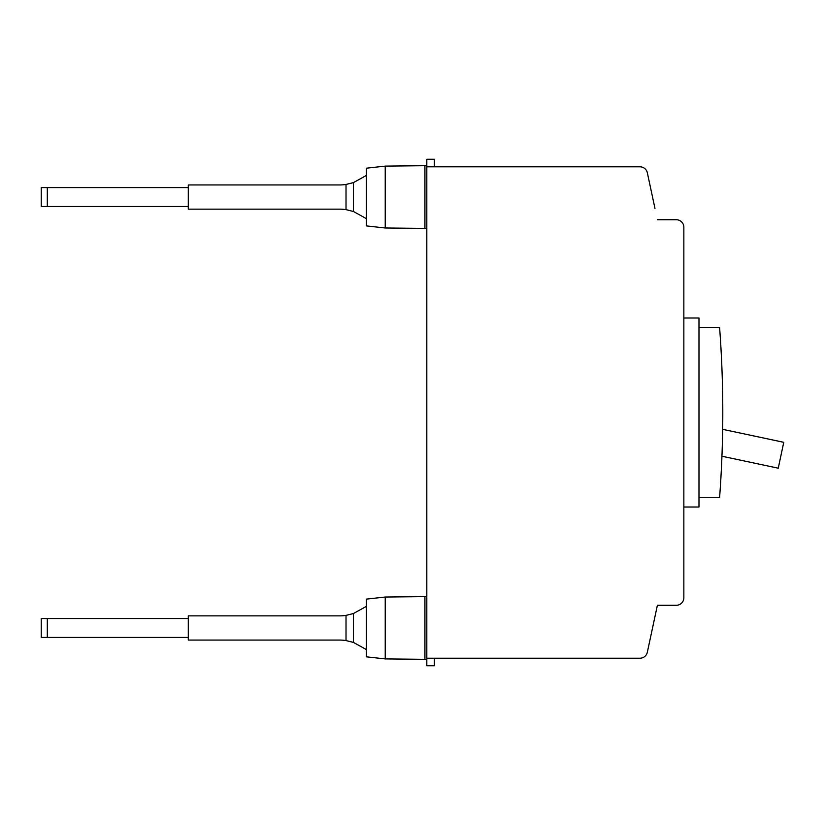 <?xml version="1.0" encoding="UTF-8"?>
<svg xmlns="http://www.w3.org/2000/svg" width="825" height="825" viewBox="0 0 825 825"><rect width="100%" height="100%" fill="white"/><g stroke="black" fill="none" stroke-linecap="round" stroke-linejoin="round"><path stroke-width="1.24" d="M654.967 208.385L647.336 172.786A7.559 7.559 0 0 0 639.942 166.805L426.814 166.805L426.814 165.67L385.234 166.114L385.234 227.989L424.927 228.401L424.927 165.691M650.306 186.656L647.336 172.786L650.306 186.656M517.533 166.805L639.942 166.805L517.533 166.805M657.391 605.292L647.336 652.235L657.391 605.292L676.294 605.292A7.559 7.559 0 0 0 683.853 597.733L683.853 227.287A7.559 7.559 0 0 0 676.294 219.728L657.391 219.728M517.533 658.216L639.942 658.216L426.814 658.216L426.814 166.805M683.853 507.014L698.981 507.014L698.981 318.007L683.853 318.007M698.981 497.558L719.596 497.558A1134.014 1134.014 0 0 0 719.596 327.463L698.981 327.463M721.947 456.225L778.253 468.198L783.75 442.313L722.669 429.33M426.814 165.67L426.814 159.246L434.373 159.246L434.373 166.805M639.942 658.216A7.559 7.559 0 0 0 647.336 652.235M434.373 658.216L434.373 665.754L426.814 665.754L426.814 658.216M385.234 658.907L424.927 659.33L424.927 596.619L385.234 597.032L385.234 658.907L366.331 656.824L366.331 599.125L385.234 597.032M424.927 659.33L426.814 659.35M426.814 596.599L424.927 596.619M366.331 649.553L353.409 642.397L346.015 640.571A42.714 42.714 0 0 0 339.498 640.066L188.296 640.066L188.296 615.873L339.498 615.873A42.714 42.714 0 0 0 346.015 615.378L353.409 613.542L366.331 606.396L353.409 613.542L353.409 642.397M346.015 615.378L346.015 640.571A42.714 42.714 0 0 0 339.498 640.066M188.296 637.426L41.25 637.426L41.25 618.523L188.296 618.523M47.314 618.523L47.314 637.426M353.409 182.624L353.409 211.478L366.331 218.625L353.409 211.478L346.015 209.643A42.714 42.714 0 0 0 339.498 209.148A42.714 42.714 0 0 1 346.015 209.643L346.015 184.449L353.409 182.624L366.331 175.467M424.927 228.401L426.814 228.422M385.234 166.114L366.331 168.197L366.331 225.895L385.234 227.989M339.498 209.148L188.296 209.148L188.296 184.955L339.498 184.955A42.714 42.714 0 0 0 346.015 184.449M188.296 206.498L41.25 206.498L41.25 187.595L188.296 187.595M47.314 187.595L47.314 206.498"/></g></svg>
